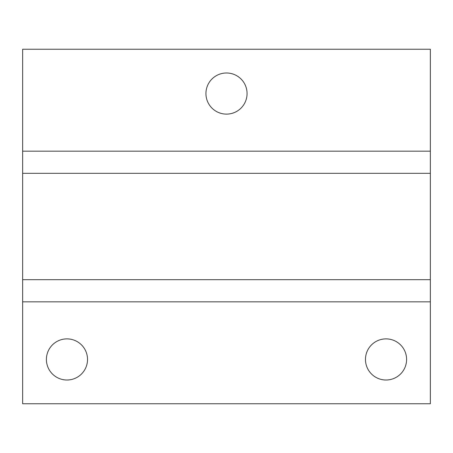 <?xml version="1.0" encoding="UTF-8"?>
<svg xmlns="http://www.w3.org/2000/svg" width="453" height="453" viewBox="0 0 453 453"><rect width="100%" height="100%" fill="white"/><g stroke="black" fill="none" stroke-linecap="round" stroke-linejoin="round"><path stroke-width="0.68" d="M226.5 114.116A20.561 20.561 0 0 1 205.939 93.556A20.561 20.561 0 0 1 226.5 72.99A20.561 20.561 0 0 1 247.061 93.556A20.561 20.561 0 0 1 226.5 114.116M386.035 380.01A20.561 20.561 0 0 1 365.475 359.444A20.561 20.561 0 0 1 386.035 338.884A20.561 20.561 0 0 1 406.596 359.444A20.561 20.561 0 0 1 386.035 380.01M66.965 380.01A20.561 20.561 0 0 1 46.404 359.444A20.561 20.561 0 0 1 66.965 338.884A20.561 20.561 0 0 1 87.525 359.444A20.561 20.561 0 0 1 66.965 380.01M430.35 173.323L430.35 279.677L22.65 279.677L22.65 151.166L430.35 151.166L430.35 173.323L22.65 173.323M430.35 151.166L430.35 49.241L22.65 49.241L22.65 151.166M430.35 279.677L430.35 403.759L22.65 403.759L22.65 279.677M430.35 301.834L22.65 301.834"/></g></svg>
